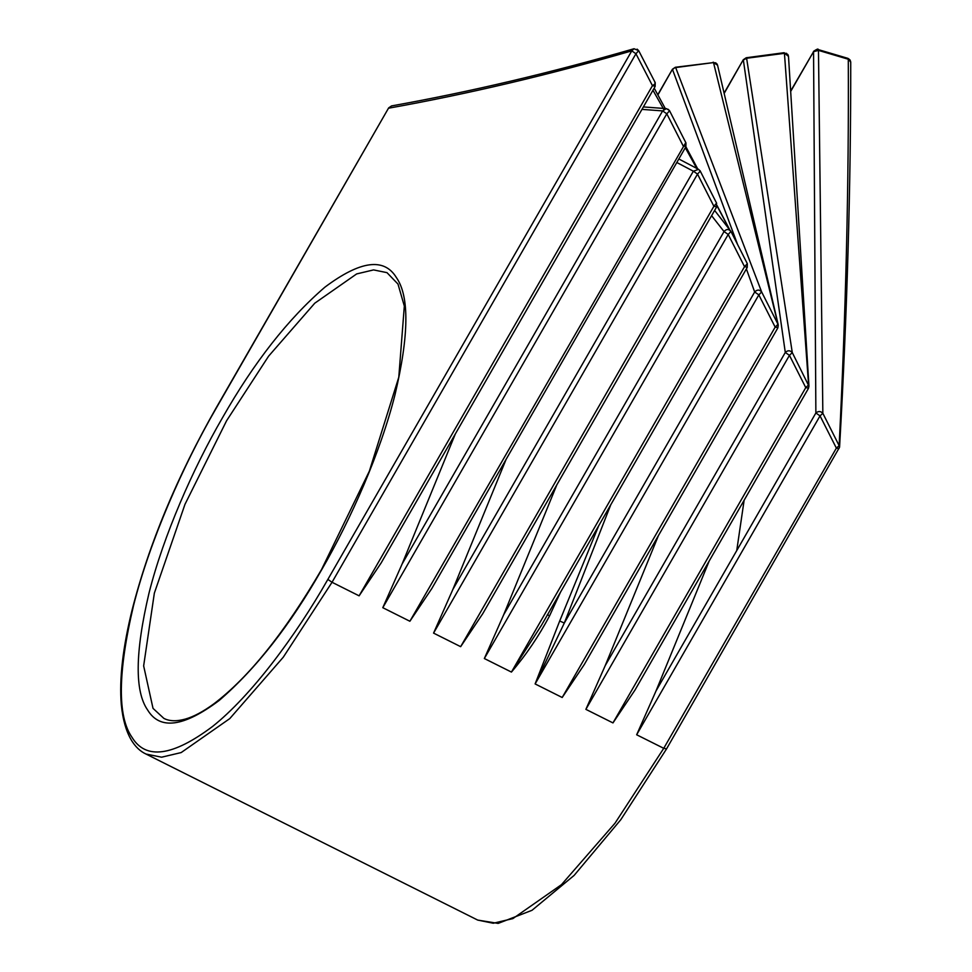 <?xml version="1.0" encoding="UTF-8"?>
<svg xmlns="http://www.w3.org/2000/svg" width="972" height="972" viewBox="0 0 972 972"><rect width="100%" height="100%" fill="white"/><g stroke="black" fill="none" stroke-linecap="round" stroke-linejoin="round"><path stroke-width="1.46" d="M788.353 55.671L787.867 54.493L783.991 52.719L788.499 56.4L808.959 386.2L808.437 388.411L635.044 689.962L612.968 722.913L805.764 387.621L808.595 384.961L784.44 53.326L746.618 58.259L792.289 352.593L808.959 386.2L808.364 388.12L805.764 387.621L789.446 355.351L792.289 352.593C790.115 350.224 787.782 350.187 785.291 352.459L743.361 60.021L746.618 58.259L746.217 57.761L743.288 59.729L724.31 93.166M655.991 691.007L815.873 412.978C818.339 410.974 820.672 411.071 822.847 413.294L839.14 445.674C845.895 311.611 848.945 182.797 848.289 59.231L818.473 50.386L822.847 413.294L820.04 415.87L636.66 734.771L655.991 691.007L709.196 561.002M737.529 244.373L672.515 69.522L675.37 67.262L713.509 62.585L675.674 67.566L761.647 291.94L778.001 324.284L713.509 62.585L717.567 65.209L778.28 325.049L777.843 327.916L584.269 664.544L562.193 697.495L775.17 327.127L758.84 294.88L535.122 683.936L559.702 620.987L598.716 525.731M605.228 665.601L785.291 352.459L789.446 355.351L585.885 709.353L605.228 665.601L658.433 535.584M560.601 591.997L549.545 615.896C538.853 636.077 526.156 654.812 511.43 672.077L541.683 624.923M716.486 206.781L713.885 206.283L716.558 203.136L716.558 207.072L482.732 613.721L460.655 646.672L713.885 206.283L697.519 174.097L433.573 633.112L452.903 589.348L506.12 459.343M714.627 210.438L730.92 231.372L747.322 263.679L730.944 231.409L728.198 234.459L484.348 658.53L503.678 614.766L556.883 484.749M431.969 588.315L409.88 621.254L685.71 142.702M655.067 86.18L652.455 85.682L635.943 53.752L638.689 50.678L655.225 82.656L655.14 86.472L381.182 562.885L359.105 595.836L652.455 85.682C654.982 84.139 655.76 83.021 654.788 82.341M685.795 146.444L683.194 145.946L666.804 113.797L382.798 607.694L402.141 563.942L455.346 433.925M637.122 49.147L638.689 50.678L634.023 48.734L631.788 50.86C548.791 74.905 467.775 94.005 388.751 108.171L391.57 105.924L388.678 107.88L216.124 407.948C177.086 476.62 149.141 543.7 132.301 609.189C122.873 647.121 119.192 678.845 121.269 704.348C124.282 735.537 135.266 749.133 146.007 754.041L161.571 757.2L181.169 752.571L229.781 718.6L283.289 657.181L332.035 582.277L359.105 595.836M815.873 412.978L813.552 51.674L818.473 50.386L818.059 49.536L847.876 58.344L850.731 62.196C850.865 185.676 847.147 314.005 839.565 447.205L839.14 445.674L836.37 448.116L820.04 415.87L815.873 412.978M610.781 504.747L564.307 623.052L754.673 291.989L758.84 294.88L761.647 291.94C759.472 289.474 757.139 289.486 754.673 291.989L746.387 268.916M730.555 230.814L730.944 231.409C728.708 228.845 726.412 228.906 724.031 231.567L711.613 215.675M452.903 589.348L693.352 171.206L697.519 174.097L700.29 171.096L698.601 169.371L693.352 171.206L676.804 162.494M402.141 563.942L662.637 110.905L641.97 109.374M729.838 230.121L717.008 205.882M697.046 168.958L685.309 147.708M663.803 109.411L652.953 90.262M669.368 110.419L666.33 108.621L662.637 110.905L666.804 113.797L669.574 110.784L667.983 109.192M698.698 169.493L700.265 171.048L698.601 169.371L678.833 158.983M541.939 624.461L747.225 267.47L747.322 263.679L744.54 266.668L728.198 234.459L724.031 231.567L503.678 614.766M549.545 615.896L547.382 614.583M562.193 697.495L535.122 683.936L564.307 623.052L559.702 620.987M778.001 324.284L775.17 327.127L777.77 327.625L778.28 325.049M788.499 56.4L786.482 53.266M386.978 272.646L373.564 269.912L356.663 273.922L314.758 303.203L268.624 356.141L226.61 420.706L184.984 504.31L154.354 593.127L143.649 665.893L153.017 708.369L163.855 718.381C169.395 721.285 176.552 721.503 185.348 719.073C193.78 716.656 203.282 711.577 213.864 703.825C248.941 677.217 284.832 632.444 321.55 569.519L369.348 471.177L398.787 377.233L404.328 306.083L397.998 284.079L386.978 272.646M222.442 417.826C254.008 362.362 288.162 318.816 324.903 287.165C360.333 260.618 384.159 257.422 396.382 277.555C409.467 296.217 409.018 335.243 395.021 394.644C380.587 452.029 350.941 519.352 321.623 569.811C290.057 625.275 255.903 668.821 219.162 700.472C183.732 727.02 159.906 730.215 147.683 710.082C134.598 691.42 135.047 652.394 149.032 592.993C163.478 535.608 193.124 468.285 222.442 417.826M736.74 550.602L744.127 500.264M839.565 447.205L666.415 749.12L620.829 819.651L574.124 875.408L532 910.302L498.162 923.4L477.714 920.083L493.266 923.242L512.876 918.601L561.488 884.642L614.997 823.223L663.742 748.318L836.37 448.116L838.97 448.614M636.66 734.771L663.742 748.318L666.342 748.817M585.885 709.353L612.968 722.913M484.348 658.53L511.43 672.077L744.54 266.668L747.152 267.166M433.573 633.112L460.655 646.672M382.798 607.694L409.88 621.254M327.868 579.397L631.788 50.86L635.943 53.752L332.035 582.277L327.868 579.397C295.209 636.769 250.983 695.94 212.504 726.509C172.615 756.398 145.776 759.995 132.01 737.323C117.284 716.315 117.794 672.369 133.541 605.495C149.81 540.882 183.186 465.066 216.197 408.24L216.124 407.948M388.678 107.88L216.197 408.24M790.795 90.821L813.552 51.674L790.819 91.198M657.777 94.734L672.442 69.231L657.886 94.952M850.622 61.43L848.702 58.77M730.944 231.409L729.377 229.854M717.372 64.65L715.647 62.73M477.714 920.083L146.007 754.041M634.023 48.734C551.209 72.73 470.339 91.793 391.4 105.948M813.479 51.382C816.905 49.11 818.436 48.503 818.059 49.536M847.876 58.344L850.087 59.997L850.731 62.196M669.574 110.784L685.965 142.945L685.868 146.748L431.957 588.303M666.33 108.621L643.367 106.932M716.656 203.282L700.071 170.72M654.18 88.136L665.285 108.548M685.88 146.723L697.726 168.921M717.069 205.554L729.68 229.684M675.37 67.262L672.442 69.231M713.156 62.184L717.032 63.958L717.567 65.209M783.991 52.719L746.217 57.761M724.237 92.862L743.288 59.729"/></g></svg>
